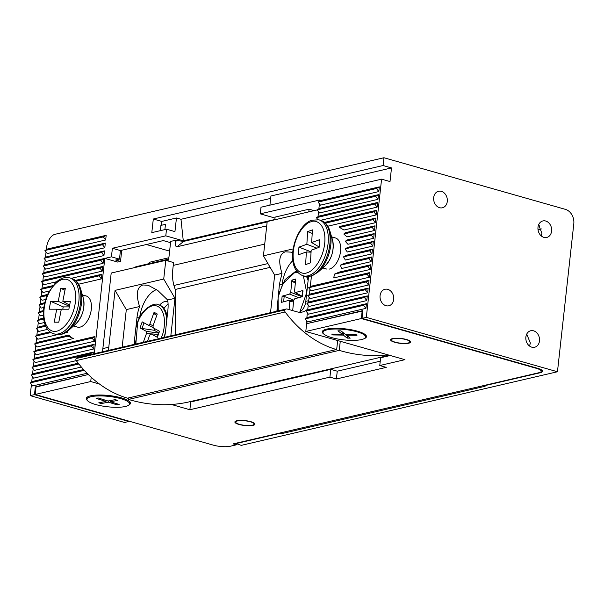 <?xml version="1.0" encoding="UTF-8"?>
<svg xmlns="http://www.w3.org/2000/svg" width="604" height="604" viewBox="0 0 604 604"><rect width="100%" height="100%" fill="white"/><g stroke="black" fill="none" stroke-linecap="round" stroke-linejoin="round"><path stroke-width="0.91" d="M76.112 326.515A16.157 8.917 -74.1 0 0 80.09 327.111A16.157 8.917 -74.1 0 0 84.167 324.801A16.157 8.917 -74.1 0 0 90.796 301.502A16.157 8.917 -74.1 0 0 83.526 295.96M441.381 191.347A8.479 6.765 76.9 0 0 438.557 191.264A8.479 6.765 76.9 0 0 433.642 199.32A8.479 6.765 76.9 0 0 439.576 207.701A8.479 6.765 76.9 0 0 442.407 207.784A8.479 6.765 76.9 0 0 447.322 199.728A8.479 6.765 76.9 0 0 441.381 191.347M387.791 289.354A8.479 6.765 76.9 0 0 384.967 289.271A8.479 6.765 76.9 0 0 380.044 297.327A8.479 6.765 76.9 0 0 385.986 305.707A8.479 6.765 76.9 0 0 388.817 305.79A8.479 6.765 76.9 0 0 393.733 297.734A8.479 6.765 76.9 0 0 387.791 289.354M533.581 330.818A8.479 6.765 76.9 0 0 530.757 330.735A8.479 6.765 76.9 0 0 525.835 338.791A8.479 6.765 76.9 0 0 531.777 347.172A8.479 6.765 76.9 0 0 534.6 347.262A8.479 6.765 76.9 0 0 539.523 339.206A8.479 6.765 76.9 0 0 533.581 330.818M545.706 221.019A8.479 6.765 76.9 0 0 542.875 220.936A8.479 6.765 76.9 0 0 537.96 228.992A8.479 6.765 76.9 0 0 543.894 237.372A8.479 6.765 76.9 0 0 546.726 237.455A8.479 6.765 76.9 0 0 551.641 229.399A8.479 6.765 76.9 0 0 545.706 221.019M526.718 334.118L530.372 343.057L529.519 346.032M538.64 224.763L541.909 233.386L541.267 235.93M46.304 249.739L46.538 247.67A12.118 6.689 105.9 0 1 54.949 234.329L383.948 157.742L383.087 165.526L153.31 219.018L161.729 221.419L161.298 225.307L165.473 224.341L164.892 229.603M383.948 157.742L565.367 209.346A12.118 9.664 -103.1 0 1 573.8 223.79L557.462 371.754L241.283 445.359L235.492 443.359M129.075 421.547L34.473 394.639L30.2 395.628L124.802 422.536L129.113 421.184M30.2 395.628L31.446 384.355M31.695 382.113L32.306 376.571M32.556 374.321L33.167 368.78M33.409 366.537L34.02 360.996M34.269 358.746L34.881 353.212M35.13 350.962L35.742 345.42M35.991 343.178L36.602 337.636M36.852 335.386L37.463 329.844M37.712 327.602L38.324 322.06M38.573 319.81L39.184 314.269M39.434 312.026L40.045 306.485M40.287 304.235L40.898 298.701M41.148 296.451L41.759 290.909M42.008 288.659L42.62 283.125M42.869 280.875L43.48 275.333M43.73 273.091L44.341 267.549M44.59 265.299L45.202 259.758M45.451 257.515L46.055 251.981M270.66 198.406L180.981 219.282L183.284 240.815L165.79 235.839L112.382 248.274L120.43 250.562L119.486 259.131L111.438 256.843L104.786 258.391L94.269 353.695M112.382 248.274L111.438 256.843M153.31 219.018L151.8 232.646L166.523 229.218L174.941 231.619L176.451 217.991L161.729 221.419M160.332 230.66L160.928 225.201L161.298 225.307M236.474 443.993L236.383 444.823L230.207 446.258A12.118 2.952 6.3 0 1 213.371 445.156L35.183 394.472L36.044 386.681L88.327 374.51L36.006 387.036M146.394 244.522L169.611 251.121M104.786 258.391L117.75 262.076L120.513 261.426L115.606 260.037L119.486 259.131M44.938 250.509L103.329 236.911L105.662 239.984L106.183 235.311L47.784 248.908L44.938 250.509L47.271 253.582L105.662 239.984M106.183 235.311L103.329 236.911M104.809 247.761L102.469 244.688L44.077 258.286L46.41 261.358L104.809 247.761L105.323 243.087L46.931 256.685L44.077 258.286M102.469 244.688L105.323 243.087M103.948 255.552L101.615 252.472L43.216 266.07L45.549 269.142L103.948 255.552L104.462 250.879L46.07 264.469L43.216 266.07M101.615 252.472L104.462 250.879M103.088 263.336L100.755 260.264L42.355 273.854L44.688 276.934L103.088 263.336L103.601 258.663L45.209 272.261L42.355 273.854M100.755 260.264L103.601 258.663M71.317 278.316L102.227 271.12L99.894 268.048L41.495 281.645L43.835 284.718L56.655 281.728M41.495 281.645L44.349 280.045L102.74 266.455L99.894 268.048M102.227 271.12L102.74 266.455M78.596 284.212L101.366 278.912L99.033 275.839L76.21 281.154M52.072 286.772L40.642 289.429L42.975 292.502L49.369 291.015M40.642 289.429L43.488 287.836L52.941 285.632M99.033 275.839L101.88 274.239L75.372 280.407M101.366 278.912L101.88 274.239M47.21 295.492L39.781 297.221L42.114 300.294L45.745 299.448M39.781 297.221L42.627 295.62L47.663 294.45M44.583 303.691L38.92 305.005L41.253 308.078L43.866 307.474M38.92 305.005L41.767 303.404L44.817 302.695M43.45 311.536L38.06 312.797L40.392 315.869L43.39 315.167M38.06 312.797L40.906 311.196L43.511 310.592M43.715 319.063L37.199 320.581L39.532 323.653L44.409 322.521M37.199 320.581L40.053 318.98L43.601 318.157M45.708 326.19L36.338 328.365L38.671 331.445L47.58 329.369M36.338 328.365L39.192 326.772L45.345 325.337M57.44 334.661L37.818 339.229L35.477 336.156L50.978 332.547M65.066 332.887L67.308 332.366A28.275 15.606 105.9 0 1 66.991 331.672M66.689 331.883L67.308 332.366M35.477 336.156L38.331 334.556L49.981 331.845M73.431 338.527L68.078 336.156L34.624 343.94L36.957 347.013L73.431 338.527A28.275 15.606 105.9 0 1 68.909 335.024L37.471 342.347L34.624 343.94M68.078 336.156L68.909 335.024M94.488 341.207L92.155 338.134L33.764 351.732L36.097 354.805L94.488 341.207L95.002 336.534L36.61 350.131L33.764 351.732M92.155 338.134L95.002 336.534M93.628 348.999L91.295 345.926L32.903 359.516L35.236 362.589L93.628 348.999L94.148 344.325L35.749 357.915L32.903 359.516M91.295 345.926L94.148 344.325M91 354.457L90.434 353.71L32.042 367.308L34.375 370.38L76.278 360.626M32.042 367.308L34.889 365.707L93.288 352.109L90.434 353.71M93.076 353.974L93.288 352.109M78.86 363.993L31.181 375.092L33.514 378.164L81.359 367.028M31.181 375.092L34.028 373.491L78.241 363.2M84.273 370.32L30.321 382.883L32.654 385.956L87.089 373.28M30.321 382.883L33.175 381.283L83.571 369.55M120.43 250.562L163.291 240.588L170.547 242.649M180.981 219.282L176.451 217.991M165.79 235.839L166.523 229.218M274.828 219.501L183.284 240.815M35.334 386.847L34.473 394.639M120.513 261.426L121.744 250.26M557.462 371.754L366.318 317.379L362.045 318.376L537.643 368.319A12.118 2.952 6.3 0 1 542.566 371.309A12.118 2.952 6.3 0 1 540.24 372.743L483.736 385.896L485.095 386.281L281.909 433.581L280.55 433.196L235.454 443.698M280.649 381.018L280.709 380.392M281.909 433.581L282.015 432.524M287.481 379.425L287.542 378.799M319.712 201.17L319.848 199.977L260.264 213.846L260.996 207.225L381.585 179.154L390.003 181.555L391.505 167.927L270.924 195.998L269.913 205.149M391.505 167.927L383.087 165.526M329.331 269.09A16.157 8.917 -74.1 0 0 333.416 266.779A16.157 8.917 -74.1 0 0 340.037 243.48A16.157 8.917 -74.1 0 0 332.766 237.938M318.097 202.076L320.43 205.149L378.821 191.559L376.488 188.486L379.342 186.885L320.943 200.483L318.097 202.076L376.488 188.486M378.821 191.559L379.342 186.885M371.603 256.972L344.114 263.374L340.377 265.179L368.75 258.572L371.603 256.972L371.09 261.645L368.75 258.572M371.09 261.645L341.6 268.508L340.377 265.179M367.896 266.356L370.743 264.756L339.297 272.079L334.435 274.148L367.896 266.356L370.229 269.429L370.743 264.756M334.435 274.148L333.748 277.923L370.229 269.429M375.628 196.27L378.481 194.669L320.09 208.267L317.236 209.867L375.628 196.27L377.968 199.343L378.481 194.669M317.236 209.867L319.569 212.94L377.968 199.343M374.774 204.061L377.621 202.461L319.229 216.051L316.375 217.651L374.774 204.061L377.107 207.134L377.621 202.461M316.375 217.651L317.84 219.584M320.565 220.294L377.107 207.134M325.45 223.125L373.914 211.845L376.76 210.245L324.612 222.385M327.836 226.19L376.247 214.918L373.914 211.845M376.247 214.918L376.76 210.245M373.053 219.637L375.899 218.036L339.425 226.53L339.591 227.421L373.053 219.637L375.386 222.71L375.899 218.036M339.591 227.421L343.94 230.026L375.386 222.71M372.192 227.421L375.039 225.821L345.548 232.683L343.812 234.027L372.192 227.421L374.525 230.494L375.039 225.821M343.812 234.027L347.036 236.896L374.525 230.494M371.332 235.205L374.178 233.612L347.594 239.796L345.239 241.283L371.332 235.205L373.665 238.278L374.178 233.612M345.239 241.283L347.934 244.273L373.665 238.278M370.471 242.997L373.325 241.396L347.859 247.323L345.073 248.908L370.471 242.997L372.804 246.07L373.325 241.396M345.073 248.908L347.345 251.996L372.804 246.07M369.61 250.781L372.464 249.18L346.726 255.175L343.517 256.859L369.61 250.781L371.943 253.854L372.464 249.18M343.517 256.859L345.36 260.045L371.943 253.854M367.036 274.148L369.882 272.547L311.49 286.137L308.636 287.738L367.036 274.148L369.369 277.221L369.882 272.547M308.636 287.738L310.977 290.811L369.369 277.221M366.175 281.932L369.021 280.332L310.63 293.929L307.783 295.53L366.175 281.932L368.508 285.005L369.021 280.332M307.783 295.53L310.116 298.603L368.508 285.005M365.314 289.716L368.161 288.123L309.769 301.713L306.923 303.314L365.314 289.716L367.647 292.797L368.161 288.123M306.923 303.314L309.256 306.387L367.647 292.797M364.454 297.508L367.308 295.907L308.908 309.505L306.062 311.098L364.454 297.508L366.787 300.581L367.308 295.907M306.062 311.098L308.395 314.178L366.787 300.581M363.593 305.292L366.447 303.699L308.048 317.289L305.201 318.889L363.593 305.292L365.926 308.365L366.447 303.699M305.201 318.889L307.534 321.962L365.926 308.365M260.264 213.846L275.024 218.044M306.621 323.925L306.175 323.797L306.522 320.633M306.817 317.983L307.383 312.842M307.678 310.192L308.244 305.058M308.538 302.408L309.105 297.274M309.399 294.616L309.965 289.482M310.26 286.832L311.438 276.096M317.991 216.745L318.565 211.611M318.852 208.961L319.418 203.82M362.045 318.376L362.906 310.592L306.175 323.797M366.318 317.379L381.585 179.154M541.388 228.924L538.028 229.701M538.345 225.556L539.251 225.345M238.444 420.761A9.287 2.265 6.3 0 1 248.606 421.358A9.287 2.265 6.3 0 1 254.148 424.084A9.287 2.265 6.3 0 1 251.385 425.359A9.287 2.265 6.3 0 1 241.222 424.771A9.287 2.265 6.3 0 1 235.681 422.045A9.287 2.265 6.3 0 1 238.444 420.761M391.46 340.195A9.287 2.265 6.3 0 1 391.407 339.878A9.287 2.265 6.3 0 1 400.248 338.58A9.287 2.265 6.3 0 1 409.822 341.592A9.287 2.265 6.3 0 1 409.874 341.917A9.287 2.265 6.3 0 1 401.033 343.208A9.287 2.265 6.3 0 1 391.46 340.195M406.575 339.516A10.094 2.461 6.3 0 1 410.682 342A10.094 2.461 6.3 0 1 405.065 343.578A10.094 2.461 6.3 0 1 394.706 342.279A10.094 2.461 6.3 0 1 390.607 339.788A10.094 2.461 6.3 0 1 396.224 338.21A10.094 2.461 6.3 0 1 406.575 339.516M250.849 421.683A10.094 2.461 6.3 0 1 254.956 424.174A10.094 2.461 6.3 0 1 249.339 425.744A10.094 2.461 6.3 0 1 238.98 424.446A10.094 2.461 6.3 0 1 234.881 421.954A10.094 2.461 6.3 0 1 240.498 420.384A10.094 2.461 6.3 0 1 250.849 421.683M87.353 400.452A22.212 5.413 6.3 0 1 87.089 397.19A22.212 5.413 6.3 0 1 90.494 395.839A22.212 5.413 6.3 0 1 112.759 396.028A22.212 5.413 6.3 0 1 129.837 401.909A22.212 5.413 6.3 0 1 128.871 405.035M324.371 334.457A22.212 5.413 6.3 0 1 323.148 330.509A22.212 5.413 6.3 0 1 326.553 329.15A22.212 5.413 6.3 0 1 348.818 329.346A22.212 5.413 6.3 0 1 365.896 335.228A22.212 5.413 6.3 0 1 363.842 338.814M380.248 361.184L337.258 371.188L330.773 369.346L190.728 401.947L189.845 401.698M390.26 355.499L380.626 357.742L379.765 365.526L386.243 367.368L336.398 378.98L329.92 377.13L189.867 409.739L171.377 404.476M362.868 310.947L306.651 323.684L305.79 331.475L404.929 359.674L379.765 365.526M362.196 310.75L361.335 318.542L536.284 368.304A12.118 2.952 6.3 0 1 541.207 371.294A12.118 2.952 6.3 0 1 538.881 372.728L233.144 443.902L236.383 444.823M35.183 394.472L90.728 381.539L91.204 377.236M99.449 384.016L90.728 381.539M190.728 401.947L189.867 409.739M330.773 369.346L329.92 377.13M337.258 371.188L336.398 378.98M305.79 331.475L361.335 318.542M375.582 358.459L389.376 355.25M388.032 354.865A177.727 141.729 -103.1 0 1 339.259 350.358L128.471 399.425A177.727 141.729 76.9 0 0 187.451 402.256L278.603 381.033A177.727 141.729 76.9 0 1 274.699 381.788L303.178 375.159A177.727 141.729 76.9 0 0 307.089 374.404L374.352 358.768M128.622 398.051L128.471 399.425M340.263 341.275L339.259 350.358M168.735 259.078L137.319 266.394A21.404 17.071 76.9 0 0 133.665 267.821M147.693 263.978L149.951 262.151L168.878 257.742M267.95 263.578L173.952 285.466M264.718 244.099L173.25 265.398M175.432 240.301L183.639 241.404L177.032 246.757C175.643 246.742 175.054 245.088 175.266 241.804L175.432 240.301L170.683 241.404L168.622 260.09L166.583 260.566M308.78 211.883L309.074 209.188L314.148 210.63M274.775 219.796L275.13 217.093L309.074 209.188M177.032 246.757L266.734 225.873M183.639 241.404L267.164 221.962M185.232 332.517L77.35 357.636A2.824 2.257 76.9 0 0 76.127 358.542A1.616 1.291 76.9 0 0 76.263 360.603A110.675 88.26 76.9 0 0 127.512 398.172L336.398 349.542A110.675 88.26 -103.1 0 1 285.148 311.974A1.616 1.291 -103.1 0 1 285.012 309.912A2.824 2.257 -103.1 0 1 286.236 309.006A2.824 2.257 -103.1 0 1 287.179 309.037L297.07 311.845A16.157 12.888 76.9 0 0 302.445 312.011A16.157 12.888 76.9 0 0 307.821 308.893M163.971 308.478A15.953 8.803 105.9 0 1 168.093 304.242M159.645 305.118A15.953 8.803 105.9 0 1 164.998 301.487A15.953 8.803 105.9 0 1 167.663 301.517A15.953 8.803 105.9 0 1 167.882 301.585M282.091 284.416A26.251 14.488 105.9 0 1 292.887 260.498M139.667 317.576A26.251 14.488 105.9 0 1 156.564 289.58M134.473 344.34A26.251 14.488 105.9 0 1 134.692 338.399L137.017 317.372A26.251 14.488 105.9 0 1 139.569 306.53C135.726 294.246 136.851 287.059 142.929 284.967L148.237 285.284L157.787 290.486L167.64 299.999A26.251 14.488 105.9 0 1 167.874 310.184L165.549 331.211A26.251 14.488 105.9 0 1 164.439 337.364M276.896 311.181L279.441 284.212L281.993 273.378C278.157 261.087 279.274 253.899 285.352 251.808L290.66 252.132L292.736 252.857M336.398 349.542L127.512 398.172M170.819 335.877L174.964 298.293L163.729 279.033L165.79 260.339L111.196 273.053L102.854 348.591A16.157 12.888 -103.1 0 1 102.182 351.853M337.674 340.543L336.67 349.618M163.729 279.033L115.07 290.358L108.788 347.209A16.157 12.888 -103.1 0 1 108.116 350.471M293.197 248.893L263.427 255.824L267.21 221.555L317.266 209.905M299.38 312.253A16.157 12.888 76.9 0 0 305.813 301.343L308.538 276.662M270.162 267.368L175.266 289.459A33.122 26.41 -103.1 0 1 172.706 270.343L173.567 262.551L165.79 260.339M115.07 290.358L126.304 309.618L122.159 347.202M174.964 298.293L167.64 299.999M126.304 309.618L139.569 306.53M175.266 289.459L175.553 334.775M263.427 255.824L274.661 275.084L270.517 312.668M274.661 275.084L281.993 273.378M298.935 247.134L306.855 244.28L307.632 231.619L312.434 229.882L311.656 242.544L319.576 239.69L319.108 247.361L311.181 250.215L310.403 262.876L305.601 264.612L306.379 251.951L298.459 254.805L298.935 247.134L311.083 251.853M316.873 248.168L306.855 244.28M307.632 231.619L312.223 233.401M311.656 242.544L319.131 246.961M311.06 252.178L306.379 251.951M50.691 301.328L58.248 301.336L60.755 288.357L65.338 288.365L62.824 301.343L70.381 301.351L68.864 309.218L61.306 309.203L58.792 322.181L54.217 322.181L56.723 309.203L49.173 309.195L50.691 301.328L63.231 306.892L69.309 306.892M69.422 306.296L58.248 301.336M60.755 288.357L64.975 290.23M62.778 309.21L63.231 306.892M62.824 301.343L69.641 305.156M61.238 309.565L56.723 309.203M324.288 334.389A21.404 5.217 6.3 0 1 323.042 332.343A21.404 5.217 6.3 0 1 340.95 329.165A21.404 5.217 6.3 0 1 364.355 335.001A21.404 5.217 6.3 0 1 365.601 337.047A21.404 5.217 6.3 0 1 347.693 340.226A21.404 5.217 6.3 0 1 324.288 334.389M350.192 338.157L347.157 338.112L343.351 335.107L332.774 334.941L331.679 334.08L342.264 334.246L337.923 330.811L340.95 330.856L345.299 334.291L355.877 334.45L356.972 335.311L346.386 335.152L350.192 338.157M347.398 335.945L347.157 338.112M343.351 335.107L343.593 332.947M346.477 334.306L346.386 335.152M342.506 332.087L342.264 334.246M332.864 334.103L332.774 334.941M94.624 404.219A21.404 5.217 6.3 0 1 86.961 399.252A21.404 5.217 6.3 0 1 99.464 395.907A21.404 5.217 6.3 0 1 121.849 398.98A21.404 5.217 6.3 0 1 129.513 403.948A21.404 5.217 6.3 0 1 117.017 407.292A21.404 5.217 6.3 0 1 94.624 404.219M119.154 404.454L117.093 404.854L108.448 402.181L101.261 403.57L98.784 402.8L105.972 401.418L96.104 398.368L98.158 397.968L108.033 401.018L115.228 399.637L117.705 400.399L110.509 401.781L119.154 404.454M117.206 403.849L117.093 404.854M108.448 402.181L108.592 400.913M110.653 400.512L110.509 401.781M106.085 400.414L105.972 401.418M101.397 402.302L101.261 403.57M307.285 276.677A26.251 14.488 105.9 0 1 308.297 278.784M302.023 296.202L295.348 292.555L302.853 290.516L303.012 291.279M302.853 290.516L302.264 296.723L294.752 298.761L293.657 300.558L292.698 310.607M289.082 309.573L289.844 301.592L293.529 301.879M289.844 301.592L289.044 300.309L293.65 300.641M289.044 300.309L281.539 302.347L282.128 296.141L289.641 294.103L298.776 297.674M301.97 296.7L290.735 292.313L289.641 294.103M290.735 292.313L291.906 280.09L292.993 281.909L295.356 282.831M291.906 280.09L295.718 279.048L294.548 291.279L294.948 292.517L302 296.368M293.733 300.128L284.174 296.39L282.128 296.141M135.817 328.206L137.387 322.823C141.147 309.014 154.775 301.902 158.248 304.703L159.124 304.952A26.251 14.488 105.9 0 1 160.77 305.624A26.251 14.488 105.9 0 1 166.009 312.291A26.251 14.488 105.9 0 1 167.165 316.602M157.742 337.017L157.35 337.311L151.068 333.906L149.739 334.978L147.467 341.313M143.307 342.279L146.553 333.249L150.721 333.853M158.573 333.114L146.304 331.324L146.553 333.249M146.304 331.324L140.022 327.919L141.993 328.478L144.016 322.853M140.022 327.919L142.197 321.864L148.478 325.269L149.807 324.205L154.088 312.283L154.76 314.156L156.821 315.273L154.76 314.156M148.516 325.292L152.91 327.406L148.478 325.269M154.088 312.283L157.274 314.012L152.993 325.933L153.242 327.859L159.524 331.264L157.35 337.311M158.112 334.397L150.872 333.846L158.097 334.435M154.654 328.621L154.073 330.245L158.701 332.751M154.073 330.245L141.993 328.478M213.408 396.209A16.157 12.888 -103.1 0 1 213.272 396.7A16.157 12.888 -103.1 0 0 213.408 396.209M192.842 401.456A16.157 12.888 -103.1 0 1 192.502 401.079A16.157 12.888 -103.1 0 0 192.842 401.456M224.529 394.08L224.582 393.612M199.033 400.014A11.71 9.339 -103.1 0 1 198.942 399.961A11.71 9.339 -103.1 0 1 198.497 399.682M210.26 396.941A11.71 9.339 -103.1 0 1 209.928 397.477M197.1 400.467A12.118 9.664 -103.1 0 1 196.594 400.127M269.777 383.087L269.731 383.555M540.24 372.743L540.293 372.253M175.266 241.804L176.685 240.656M285.148 311.974L76.263 360.603M139.426 318.059L137.017 317.372M281.849 284.899L279.441 284.212M285.012 309.912L76.127 358.542M102.854 348.591L108.788 347.209M308.727 300.664L305.813 301.343M325.299 265.647C331.943 258.384 334.359 249.897 332.54 240.173A17.667 9.747 105.9 0 1 325.299 265.647L318.278 271.989L312.011 275.907L304.793 276.285A29.083 16.051 105.9 0 0 311.045 275.93A29.083 16.051 105.9 0 0 329.406 247.376A29.083 16.051 105.9 0 0 320.709 220.339C325.035 221.623 328.1 225.201 329.912 231.075A28.373 15.659 105.9 0 1 318.278 271.989M310.577 221.925C315.28 219.237 325.805 222.876 324.861 241.532C323.495 260.354 312.026 271.913 307.459 272.57C302.763 275.258 292.238 271.619 293.174 252.963C294.548 234.141 306.009 222.582 310.577 221.925M303.004 275.771C282.974 267.882 294.918 225.594 311.702 220.203L318.92 219.826A29.083 16.051 105.9 0 1 327.617 246.862A29.083 16.051 105.9 0 1 309.256 275.424A29.083 16.051 105.9 0 1 303.004 275.771L304.793 276.285M76.051 323.668C82.71 316.39 85.126 307.904 83.299 298.195A17.667 9.747 105.9 0 1 76.051 323.668L69.03 330.018C65.519 333.136 62.008 334.699 58.482 334.714L55.553 334.306A29.083 16.051 105.9 0 0 58.029 334.646A29.083 16.051 105.9 0 0 79.517 308.546A29.083 16.051 105.9 0 0 71.461 278.361C75.787 279.644 78.86 283.223 80.672 289.105A28.373 15.659 105.9 0 1 69.03 330.018M64.794 279.312C69.415 278.278 78.399 286.077 74.888 305.284C70.962 324.499 58.973 332.276 54.76 331.226C50.132 332.268 41.155 324.469 44.666 305.254C48.592 286.047 60.581 278.27 64.794 279.312M53.764 333.793C41.51 330.139 40.574 308.251 48.524 292.623L55.425 282.868C59.041 279.327 62.816 277.523 66.742 277.447L69.679 277.848A29.083 16.051 105.9 0 1 77.727 308.032A29.083 16.051 105.9 0 1 56.248 334.14A29.083 16.051 105.9 0 1 53.764 333.793L55.553 334.306M278.255 310.864L278.082 297.221L282.785 283.759L294.465 272.774L297.795 272.502M303.367 275.877L306.726 292.57L299.841 311.974M306.522 276.624A26.251 14.488 105.9 0 1 308.108 280.52M292.993 281.909L295.515 281.222M283.654 301.774L284.174 296.39M135.832 344.023L137.614 322.997C139.547 315.99 148.946 301.962 158.059 306.522C166.946 311.717 164.847 329.701 161.932 336.179L161.177 338.119M165.39 332.479A26.251 14.488 105.9 0 1 164.024 336.979A26.251 14.488 105.9 0 1 163.835 337.5M158.248 304.703A26.251 14.488 105.9 0 1 166.727 320.581M153.054 325.767L149.807 324.205M265.42 384.559L265.473 384.091M254.148 424.084L254.254 423.125M232.057 392.328L232.11 391.86M235.681 422.045L235.787 421.086M391.407 339.878L391.513 338.919M409.874 341.917L409.98 340.958M541.365 369.814L541.207 371.294M185.232 332.525L286.236 309.006M322.747 267.95L326.628 269.052M331.588 236.866L335.469 237.976M332.54 240.173L329.912 231.075M318.92 219.826L320.709 220.339M73.507 325.971L77.388 327.081M82.348 294.895L86.229 295.998M83.299 298.195L80.672 289.105M69.679 277.848L71.461 278.361M323.042 332.343L323.253 330.433M365.601 337.047L365.813 335.129M86.961 399.252L87.195 397.115M129.513 403.948L129.754 401.819M296.783 271.287L295.341 271.581L284.99 279.682L278.24 295.054M277.176 305.254L277.825 310.962M302.544 290.773L301.962 296.806M134.745 338.414L135.402 344.121M167.27 315.62L166.009 312.291M159.282 331.128L157.138 337.1"/></g></svg>
